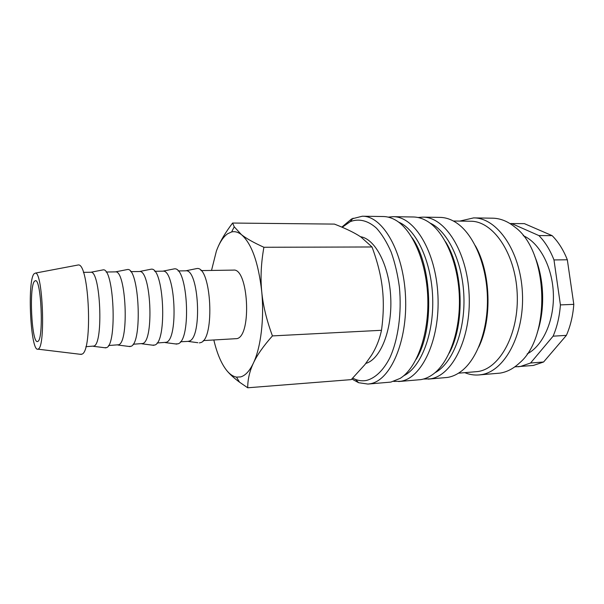 <?xml version="1.0" encoding="UTF-8"?>
<svg xmlns="http://www.w3.org/2000/svg" width="604" height="604" viewBox="0 0 604 604"><rect width="100%" height="100%" fill="white"/><g stroke="black" fill="none" stroke-linecap="round" stroke-linejoin="round"><path stroke-width="0.91" d="M351.86 379.018L358.587 382.702L367.942 384.068L369.875 383.812C390.176 380.973 407.715 341.773 405.533 296.662C403.555 251.528 382.634 215.764 362.325 216.217L351.573 218.95L341.826 227.112M352.698 378.179L355.582 379.471C359.131 380.792 362.717 381.124 366.341 380.467C375.144 378.263 383.442 370.426 389.973 357.545C398.217 339.289 401.864 312.872 399.395 287.104C397.689 274.412 394.941 262.725 391.15 252.034C386.87 242.234 381.962 234.269 376.443 228.146C367.904 220.445 358.799 218.361 350.305 221.623L342.204 227.27M367.942 384.068L390.894 382.09L400.158 378.391C416.775 368.115 429.051 334.601 427.791 298.044C426.605 261.487 412.117 228.863 394.85 219.72C391.022 217.651 387.187 216.587 383.351 216.534L362.325 216.217M416.148 359.304C434.51 329.837 432.373 265.873 412.079 237.697M403.691 375.786C420.814 367.496 433.959 334.435 432.683 297.878C431.513 261.321 416.186 229.21 398.549 222.091M393.68 381.418L400.611 381.29C421.796 378.383 440.135 339.848 437.945 295.613C435.975 251.362 414.276 216.27 393.068 216.677L388.183 217.13M398.587 381.547L420.882 379.622C424.922 378.942 428.848 377.251 432.668 374.533C448.931 363.125 460.542 331.264 459.365 296.987C458.247 262.71 444.529 231.694 427.541 221.396C422.853 218.527 418.119 217.055 413.355 216.987L393.068 216.677M449.187 353.151C465.201 324.235 463.366 269.407 445.458 241.63M434.903 372.796C452.154 363.782 465.125 331.822 463.91 296.836C462.785 261.842 447.707 230.826 429.889 222.989M423.427 379.055L430.259 378.851C452.268 375.892 471.324 337.998 469.134 294.609C467.179 251.211 444.771 216.753 422.74 217.13L418.021 217.508M428.161 379.116L447.556 377.432C452.464 376.624 457.205 374.435 461.766 370.871C477.545 358.595 488.47 328.282 487.375 296.051C486.311 263.82 473.393 234.299 456.82 223.102C451.316 219.38 445.722 217.478 440.052 217.395L422.74 217.13M478.73 347.089C492.336 319.312 490.773 272.51 475.34 245.707M458.489 373.189L477.915 371.536C500.188 368.47 519.312 333.098 517.175 292.97C515.272 252.827 492.841 220.898 470.546 221.238L453.393 221.011M464.838 372.683C469.414 374.563 474.095 375.318 478.866 374.948L481.094 374.676C504.408 371.626 524.589 334.843 522.415 292.895C520.482 250.939 496.956 217.583 473.611 217.901L459.765 221.094M478.866 374.948L500.029 373.121C506.937 372.026 513.445 368.629 519.553 362.921C551.301 336.624 548.44 251.302 515.016 227.179C507.79 221.306 500.308 218.308 492.57 218.187L473.611 217.901M537.258 332.668C545.306 309.565 544.272 278.693 534.699 256.187M527.171 353.899C542.845 345.918 554.306 320.845 553.37 293.846C552.494 266.84 539.387 242.589 523.215 235.673M511.467 223.465L538.911 235.583L552.116 235.636L524.355 223.623L510.018 223.571M514.812 366.854L533.377 365.45L543.592 362L566.393 335.363L553.105 336.171L530.569 363.004L543.592 362M517.983 366.771L520.474 366.469L530.569 363.004M360.505 236.723C375.356 238.837 389.452 265.828 390.758 298.112C392.2 330.388 380.452 359.274 365.82 363.434M213.846 340.044C217.055 353.68 221.434 363.933 226.983 370.803C230.033 374.457 234.209 378.24 239.509 382.158L247.708 387.783C247.716 379.425 249.603 371.218 253.37 363.155C257.055 355.144 263.412 346.062 272.442 335.907C266.56 320.029 262.989 305.209 261.713 291.445C258.384 262.453 251.619 243.51 241.426 234.631C238.135 232.087 234.865 231.189 231.634 231.944L227.595 233.778C223.178 236.934 219.441 242.71 216.375 251.098L211.521 270.441M226.983 370.803C230.018 374.427 233.189 376.526 236.489 377.115L240.581 376.919C245.307 375.658 249.573 371.075 253.37 363.155C260.845 347.625 264.393 318.527 261.713 291.445C260.377 277.666 261.109 262.944 263.895 247.27C253.597 242.589 246.107 238.376 241.426 234.631L234.246 226.817L232.608 223.042C225.518 232.389 220.437 240.89 217.364 248.531M232.608 223.042L334.427 224.099C344.272 227.927 352.117 231.604 357.961 235.122L360.973 237.032L372.004 246.976C377.47 261.653 380.92 275.394 382.362 288.206C383.872 301.003 383.585 315.039 381.494 330.297C379.523 339.478 376.164 347.844 371.407 355.401L364.869 364.657L351.249 379.622L247.708 387.783M80.143 354.276L82.008 354.133C92.91 350.901 89.181 262.944 78.278 264.967L77.161 265.179M38.452 348.916C45.678 345.873 42.688 271.845 35.417 273.084L34.028 273.823C27.037 281.268 30.661 352.275 37.961 349.172L38.452 348.916M85.874 346.704L94.088 346.032C103.639 342.891 100.445 270.539 90.872 272.245L83.382 272.351M104.726 347.73L106.651 347.594C117.327 344.378 113.907 267.904 103.224 269.852L102.129 270.063M108.569 345.518L118.762 344.748C129.309 341.57 126.01 269.958 115.455 271.876L106.108 272.011M128.871 346.432L131.03 346.296C142.733 343.042 139.199 267.346 127.504 269.512L126.312 269.746M133.129 344.242L142.831 343.502C154.33 340.286 150.924 269.392 139.433 271.521L130.706 271.641M152.427 345.163L154.813 345.035C167.504 341.736 163.858 266.802 151.181 269.18L149.898 269.437M157.093 342.997L166.319 342.287C178.724 339.033 175.213 268.848 162.823 271.166L154.692 271.287M175.417 343.925L178.029 343.812C191.657 340.467 187.889 266.273 174.292 268.863L172.91 269.135M197.855 342.71L188.01 341.388L189.248 341.094C202.514 337.81 198.89 268.312 185.655 270.826L178.097 270.939M199.335 342.913L200.687 342.604C215.213 339.229 211.324 265.76 196.851 268.546L195.379 268.848M200.951 270.6L233.386 270.109C248.289 267.564 252.049 335.288 237.108 338.61L203.291 340.596M34.466 281.253L35.372 280.694C41.223 278.58 43.85 338.444 38.007 341.328L37.41 341.585C31.627 342.997 28.924 286.787 34.466 281.253M372.004 246.976L263.895 247.27M381.494 330.297L272.442 335.907M560.406 304.899L573.8 304.356L567.33 259.78L553.981 259.931L560.406 304.899C559.568 316.353 557.137 326.772 553.105 336.171M567.33 259.78C563.411 249.913 558.338 241.864 552.116 235.636M566.393 335.363C570.478 326.039 572.947 315.703 573.8 304.356M553.981 259.931C550.093 249.973 545.072 241.857 538.911 235.583M350.305 221.623L353.083 218.203M231.634 231.944L234.246 226.817M35.417 273.084L78.278 264.967M90.872 272.245L103.224 269.852M115.455 271.876L127.504 269.512M139.433 271.521L151.181 269.18M162.823 271.166L174.292 268.863M185.655 270.826L196.851 268.546M187.987 341.388L180.468 341.781M165.209 342.574L176.813 344.106M141.849 343.789L153.733 345.329M117.901 345.027L130.079 346.59M93.348 346.303L105.836 347.874M37.961 349.172L81.268 354.412M236.489 377.115L239.509 382.158M355.582 379.471L358.587 382.702"/></g></svg>

